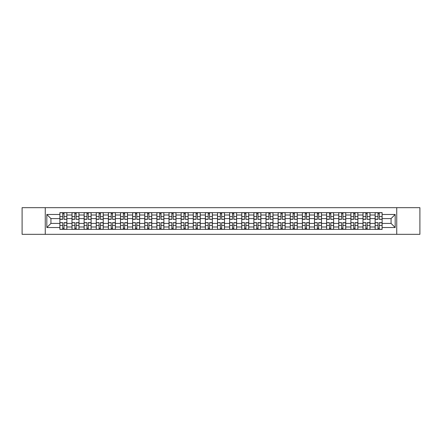 <?xml version="1.0" encoding="UTF-8"?>
<svg xmlns="http://www.w3.org/2000/svg" width="442" height="442" viewBox="0 0 442 442"><rect width="100%" height="100%" fill="white"/><g stroke="black" fill="none" stroke-linecap="round" stroke-linejoin="round"><path stroke-width="0.66" d="M396.739 234.332L419.9 234.332L419.9 207.668L22.1 207.668L22.1 234.332L396.739 234.332L396.739 207.668M72.002 229.354L72.002 215.016L66.869 215.016L66.869 229.354M66.869 215.016L66.869 212.646M72.002 215.016L72.002 212.646M78.996 212.646L78.996 229.354M84.124 229.354L84.124 212.646M91.118 212.646L91.118 229.354M96.251 229.354L96.251 212.646M103.246 212.646L103.246 229.354M108.373 229.354L108.373 212.646M115.373 212.646L115.373 229.354M120.5 229.354L120.5 212.646M127.495 212.646L127.495 229.354M132.628 229.354L132.628 212.646M139.622 212.646L139.622 229.354M144.749 229.354L144.749 212.646M151.744 212.646L151.744 229.354M156.877 229.354L156.877 212.646M163.871 212.646L163.871 229.354M169.004 229.354L169.004 212.646M175.999 212.646L175.999 229.354M181.126 229.354L181.126 212.646M188.121 212.646L188.121 229.354M193.253 229.354L193.253 212.646M200.248 212.646L200.248 229.354M205.375 229.354L205.375 212.646M212.37 212.646L212.37 229.354M217.503 229.354L217.503 212.646M224.497 212.646L224.497 229.354M229.63 229.354L229.63 212.646M236.625 212.646L236.625 229.354M241.752 229.354L241.752 212.646M248.747 212.646L248.747 229.354M253.879 229.354L253.879 212.646M260.874 212.646L260.874 229.354M266.001 229.354L266.001 212.646M272.996 212.646L272.996 229.354M278.128 229.354L278.128 212.646M285.123 212.646L285.123 229.354M290.256 229.354L290.256 212.646M297.251 212.646L297.251 229.354M302.378 229.354L302.378 212.646M309.372 212.646L309.372 229.354M314.505 229.354L314.505 212.646M321.5 212.646L321.5 229.354M326.627 229.354L326.627 212.646M333.627 212.646L333.627 229.354M338.754 229.354L338.754 212.646M345.749 212.646L345.749 229.354M350.882 229.354L350.882 212.646M357.876 212.646L357.876 229.354M363.004 229.354L363.004 212.646M369.998 212.646L369.998 229.354M375.131 229.354L375.131 212.646M375.131 223.409L369.998 223.409M363.004 223.409L357.876 223.409M350.882 223.409L345.749 223.409M338.754 223.409L333.627 223.409M326.627 223.409L321.5 223.409M314.505 223.409L309.372 223.409M302.378 223.409L297.251 223.409M290.256 223.409L285.123 223.409M278.128 223.409L272.996 223.409M266.001 223.409L260.874 223.409M253.879 223.409L248.747 223.409M241.752 223.409L236.625 223.409M229.63 223.409L224.497 223.409M217.503 223.409L212.37 223.409M205.375 223.409L200.248 223.409M193.253 223.409L188.121 223.409M181.126 223.409L175.999 223.409M169.004 223.409L163.871 223.409M156.877 223.409L151.744 223.409M144.749 223.409L139.622 223.409M132.628 223.409L127.495 223.409M120.5 223.409L115.373 223.409M108.373 223.409L103.246 223.409M96.251 223.409L91.118 223.409M84.124 223.409L78.996 223.409M72.002 223.409L66.869 223.409M375.131 218.591L369.998 218.591M363.004 218.591L357.876 218.591M350.882 218.591L345.749 218.591M338.754 218.591L333.627 218.591M326.627 218.591L321.5 218.591M314.505 218.591L309.372 218.591M302.378 218.591L297.251 218.591M290.256 218.591L285.123 218.591M278.128 218.591L272.996 218.591M266.001 218.591L260.874 218.591M253.879 218.591L248.747 218.591M241.752 218.591L236.625 218.591M229.63 218.591L224.497 218.591M217.503 218.591L212.37 218.591M205.375 218.591L200.248 218.591M193.253 218.591L188.121 218.591M181.126 218.591L175.999 218.591M169.004 218.591L163.871 218.591M156.877 218.591L151.744 218.591M144.749 218.591L139.622 218.591M132.628 218.591L127.495 218.591M120.5 218.591L115.373 218.591M108.373 218.591L103.246 218.591M96.251 218.591L91.118 218.591M84.124 218.591L78.996 218.591M72.002 218.591L66.869 218.591M50.935 223.409L59.874 223.409L59.874 218.591L50.935 218.591L50.935 223.409L46.819 227.531L46.819 214.469L59.874 214.469L59.874 218.591M382.126 218.591L382.126 223.409L391.065 223.409L391.065 218.591L382.126 218.591L382.126 212.646L59.874 212.646L59.874 214.469M382.126 214.469L395.181 214.469L395.181 227.531L382.126 227.531L382.126 223.409M59.874 223.409L59.874 229.354L382.126 229.354L382.126 227.531M59.874 227.531L46.819 227.531M45.261 234.332L45.261 207.668M64.035 228.188L62.714 228.188M62.714 213.812L64.035 213.812M76.157 228.188L74.836 228.188M74.836 213.812L76.157 213.812M88.284 228.188L86.963 228.188M86.963 213.812L88.284 213.812M100.411 228.188L99.085 228.188M99.085 213.812L100.411 213.812M112.533 228.188L111.213 228.188M111.213 213.812L112.533 213.812M124.661 228.188L123.34 228.188M123.34 213.812L124.661 213.812M136.782 228.188L135.462 228.188M135.462 213.812L136.782 213.812M148.91 228.188L147.589 228.188M147.589 213.812L148.91 213.812M161.037 228.188L159.711 228.188M159.711 213.812L161.037 213.812M173.159 228.188L171.839 228.188M171.839 213.812L173.159 213.812M185.286 228.188L183.966 228.188M183.966 213.812L185.286 213.812M197.408 228.188L196.088 228.188M196.088 213.812L197.408 213.812M209.536 228.188L208.215 228.188M208.215 213.812L209.536 213.812M221.663 228.188L220.337 228.188M220.337 213.812L221.663 213.812M233.785 228.188L232.464 228.188M232.464 213.812L233.785 213.812M245.912 228.188L244.592 228.188M244.592 213.812L245.912 213.812M258.034 228.188L256.714 228.188M256.714 213.812L258.034 213.812M270.161 228.188L268.841 228.188M268.841 213.812L270.161 213.812M282.289 228.188L280.963 228.188M280.963 213.812L282.289 213.812M294.411 228.188L293.09 228.188M293.09 213.812L294.411 213.812M306.538 228.188L305.218 228.188M305.218 213.812L306.538 213.812M318.66 228.188L317.339 228.188M317.339 213.812L318.66 213.812M330.787 228.188L329.467 228.188M329.467 213.812L330.787 213.812M342.915 228.188L341.589 228.188M341.589 213.812L342.915 213.812M355.036 228.188L353.716 228.188M353.716 213.812L355.036 213.812M367.164 228.188L365.843 228.188M365.843 213.812L367.164 213.812M379.286 228.188L377.965 228.188M377.965 213.812L379.286 213.812M46.819 214.469L50.935 218.591M391.065 223.409L395.181 227.531M391.065 218.591L395.181 214.469M64.035 219.166L66.83 219.331L64.035 219.331L64.035 212.724L66.83 212.724L65.278 212.724M66.83 219.166L66.83 212.724M62.714 213.735L64.035 213.735M65.162 212.724L59.913 212.724L59.913 219.331L62.714 219.331L62.714 212.724L61.587 212.724M62.714 222.834L59.913 222.669L62.714 222.669L62.714 229.276L59.913 229.276L61.466 229.276M59.913 222.834L59.913 229.276M64.035 228.265L62.714 228.265M61.587 229.276L66.83 229.276L66.83 222.669L64.035 222.669L64.035 229.276L65.162 229.276M76.157 219.166L78.958 219.331L76.157 219.331L76.157 212.724L78.958 212.724L77.4 212.724M78.958 219.166L78.958 212.724M74.836 213.735L76.157 213.735M77.284 212.724L72.04 212.724L72.04 219.331L74.836 219.331L74.836 212.724L73.709 212.724M88.284 219.166L91.08 219.331L88.284 219.331L88.284 212.724L91.08 212.724L89.527 212.724M91.08 219.166L91.08 212.724M86.963 213.735L88.284 213.735M89.411 212.724L84.162 212.724L84.162 219.331L86.963 219.331L86.963 212.724L85.836 212.724M74.836 222.834L72.04 222.669L74.836 222.669L74.836 229.276L72.04 229.276L73.593 229.276M72.04 222.834L72.04 229.276M76.157 228.265L74.836 228.265M73.709 229.276L78.958 229.276L78.958 222.669L76.157 222.669L76.157 229.276L77.284 229.276M86.963 222.834L84.162 222.669L86.963 222.669L86.963 229.276L84.162 229.276L85.72 229.276M84.162 222.834L84.162 229.276M88.284 228.265L86.963 228.265M85.836 229.276L91.08 229.276L91.08 222.669L88.284 222.669L88.284 229.276L89.411 229.276M100.411 219.166L103.207 219.331L100.411 219.331L100.411 212.724L103.207 212.724L101.654 212.724M103.207 219.166L103.207 212.724M99.085 213.735L100.411 213.735M101.533 212.724L96.29 212.724L96.29 219.331L99.085 219.331L99.085 212.724L97.958 212.724M112.533 219.166L115.334 219.331L112.533 219.331L112.533 212.724L115.334 212.724L113.776 212.724M115.334 219.166L115.334 212.724M111.213 213.735L112.533 213.735M113.66 212.724L108.417 212.724L108.417 219.331L111.213 219.331L111.213 212.724L110.086 212.724M124.661 219.166L127.456 219.331L124.661 219.331L124.661 212.724L127.456 212.724L125.904 212.724M127.456 219.166L127.456 212.724M123.34 213.735L124.661 213.735M125.788 212.724L120.539 212.724L120.539 219.331L123.34 219.331L123.34 212.724L122.213 212.724M99.085 222.834L96.29 222.669L99.085 222.669L99.085 229.276L96.29 229.276L97.842 229.276M96.29 222.834L96.29 229.276M100.411 228.265L99.085 228.265M97.958 229.276L103.207 229.276L103.207 222.669L100.411 222.669L100.411 229.276L101.533 229.276M111.213 222.834L108.417 222.669L111.213 222.669L111.213 229.276L108.417 229.276L109.97 229.276M108.417 222.834L108.417 229.276M112.533 228.265L111.213 228.265M110.086 229.276L115.334 229.276L115.334 222.669L112.533 222.669L112.533 229.276L113.66 229.276M123.34 222.834L120.539 222.669L123.34 222.669L123.34 229.276L120.539 229.276L122.091 229.276M120.539 222.834L120.539 229.276M124.661 228.265L123.34 228.265M122.213 229.276L127.456 229.276L127.456 222.669L124.661 222.669L124.661 229.276L125.788 229.276M136.782 219.166L139.584 219.331L136.782 219.331L136.782 212.724L139.584 212.724L138.026 212.724M139.584 219.166L139.584 212.724M135.462 213.735L136.782 213.735M137.91 212.724L132.666 212.724L132.666 219.331L135.462 219.331L135.462 212.724L134.335 212.724M135.462 222.834L132.666 222.669L135.462 222.669L135.462 229.276L132.666 229.276L134.219 229.276M132.666 222.834L132.666 229.276M136.782 228.265L135.462 228.265M134.335 229.276L139.584 229.276L139.584 222.669L136.782 222.669L136.782 229.276L137.91 229.276M148.91 219.166L151.705 219.331L148.91 219.331L148.91 212.724L151.705 212.724L150.153 212.724M151.705 219.166L151.705 212.724M147.589 213.735L148.91 213.735M150.037 212.724L144.788 212.724L144.788 219.331L147.589 219.331L147.589 212.724L146.462 212.724M147.589 222.834L144.788 222.669L147.589 222.669L147.589 229.276L144.788 229.276L146.346 229.276M144.788 222.834L144.788 229.276M148.91 228.265L147.589 228.265M146.462 229.276L151.705 229.276L151.705 222.669L148.91 222.669L148.91 229.276L150.037 229.276M161.037 219.166L163.833 219.331L161.037 219.331L161.037 212.724L163.833 212.724L162.28 212.724M163.833 219.166L163.833 212.724M159.711 213.735L161.037 213.735M162.164 212.724L156.916 212.724L156.916 219.331L159.711 219.331L159.711 212.724L158.584 212.724M159.711 222.834L156.916 222.669L159.711 222.669L159.711 229.276L156.916 229.276L158.468 229.276M156.916 222.834L156.916 229.276M161.037 228.265L159.711 228.265M158.584 229.276L163.833 229.276L163.833 222.669L161.037 222.669L161.037 229.276L162.164 229.276M173.159 219.166L175.96 219.331L173.159 219.331L173.159 212.724L175.96 212.724L174.402 212.724M175.96 219.166L175.96 212.724M171.839 213.735L173.159 213.735M174.286 212.724L169.043 212.724L169.043 219.331L171.839 219.331L171.839 212.724L170.711 212.724M171.839 222.834L169.043 222.669L171.839 222.669L171.839 229.276L169.043 229.276L170.595 229.276M169.043 222.834L169.043 229.276M173.159 228.265L171.839 228.265M170.711 229.276L175.96 229.276L175.96 222.669L173.159 222.669L173.159 229.276L174.286 229.276M185.286 219.166L188.082 219.331L185.286 219.331L185.286 212.724L188.082 212.724L186.53 212.724M188.082 219.166L188.082 212.724M183.966 213.735L185.286 213.735M186.413 212.724L181.165 212.724L181.165 219.331L183.966 219.331L183.966 212.724L182.839 212.724M183.966 222.834L181.165 222.669L183.966 222.669L183.966 229.276L181.165 229.276L182.723 229.276M181.165 222.834L181.165 229.276M185.286 228.265L183.966 228.265M182.839 229.276L188.082 229.276L188.082 222.669L185.286 222.669L185.286 229.276L186.413 229.276M197.408 219.166L200.209 219.331L197.408 219.331L197.408 212.724L200.209 212.724L198.651 212.724M200.209 219.166L200.209 212.724M196.088 213.735L197.408 213.735M198.535 212.724L193.292 212.724L193.292 219.331L196.088 219.331L196.088 212.724L194.961 212.724M196.088 222.834L193.292 222.669L196.088 222.669L196.088 229.276L193.292 229.276L194.845 229.276M193.292 222.834L193.292 229.276M197.408 228.265L196.088 228.265M194.961 229.276L200.209 229.276L200.209 222.669L197.408 222.669L197.408 229.276L198.535 229.276M209.536 219.166L212.331 219.331L209.536 219.331L209.536 212.724L212.331 212.724L210.779 212.724M212.331 219.166L212.331 212.724M208.215 213.735L209.536 213.735M210.663 212.724L205.414 212.724L205.414 219.331L208.215 219.331L208.215 212.724L207.088 212.724M208.215 222.834L205.414 222.669L208.215 222.669L208.215 229.276L205.414 229.276L206.972 229.276M205.414 222.834L205.414 229.276M209.536 228.265L208.215 228.265M207.088 229.276L212.331 229.276L212.331 222.669L209.536 222.669L209.536 229.276L210.663 229.276M221.663 219.166L224.459 219.331L221.663 219.331L221.663 212.724L224.459 212.724L222.906 212.724M224.459 219.166L224.459 212.724M220.337 213.735L221.663 213.735M222.79 212.724L217.541 212.724L217.541 219.331L220.337 219.331L220.337 212.724L219.21 212.724M220.337 222.834L217.541 222.669L220.337 222.669L220.337 229.276L217.541 229.276L219.094 229.276M217.541 222.834L217.541 229.276M221.663 228.265L220.337 228.265M219.21 229.276L224.459 229.276L224.459 222.669L221.663 222.669L221.663 229.276L222.79 229.276M233.785 219.166L236.586 219.331L233.785 219.331L233.785 212.724L236.586 212.724L235.028 212.724M236.586 219.166L236.586 212.724M232.464 213.735L233.785 213.735M234.912 212.724L229.669 212.724L229.669 219.331L232.464 219.331L232.464 212.724L231.337 212.724M232.464 222.834L229.669 222.669L232.464 222.669L232.464 229.276L229.669 229.276L231.221 229.276M229.669 222.834L229.669 229.276M233.785 228.265L232.464 228.265M231.337 229.276L236.586 229.276L236.586 222.669L233.785 222.669L233.785 229.276L234.912 229.276M245.912 219.166L248.708 219.331L245.912 219.331L245.912 212.724L248.708 212.724L247.155 212.724M248.708 219.166L248.708 212.724M244.592 213.735L245.912 213.735M247.039 212.724L241.791 212.724L241.791 219.331L244.592 219.331L244.592 212.724L243.465 212.724M244.592 222.834L241.791 222.669L244.592 222.669L244.592 229.276L241.791 229.276L243.349 229.276M241.791 222.834L241.791 229.276M245.912 228.265L244.592 228.265M243.465 229.276L248.708 229.276L248.708 222.669L245.912 222.669L245.912 229.276L247.039 229.276M258.034 219.166L260.835 219.331L258.034 219.331L258.034 212.724L260.835 212.724L259.277 212.724M260.835 219.166L260.835 212.724M256.714 213.735L258.034 213.735M259.161 212.724L253.918 212.724L253.918 219.331L256.714 219.331L256.714 212.724L255.587 212.724M256.714 222.834L253.918 222.669L256.714 222.669L256.714 229.276L253.918 229.276L255.47 229.276M253.918 222.834L253.918 229.276M258.034 228.265L256.714 228.265M255.587 229.276L260.835 229.276L260.835 222.669L258.034 222.669L258.034 229.276L259.161 229.276M270.161 219.166L272.957 219.331L270.161 219.331L270.161 212.724L272.957 212.724L271.405 212.724M272.957 219.166L272.957 212.724M268.841 213.735L270.161 213.735M271.289 212.724L266.04 212.724L266.04 219.331L268.841 219.331L268.841 212.724L267.714 212.724M268.841 222.834L266.04 222.669L268.841 222.669L268.841 229.276L266.04 229.276L267.598 229.276M266.04 222.834L266.04 229.276M270.161 228.265L268.841 228.265M267.714 229.276L272.957 229.276L272.957 222.669L270.161 222.669L270.161 229.276L271.289 229.276M282.289 219.166L285.084 219.331L282.289 219.331L282.289 212.724L285.084 212.724L283.532 212.724M285.084 219.166L285.084 212.724M280.963 213.735L282.289 213.735M283.416 212.724L278.167 212.724L278.167 219.331L280.963 219.331L280.963 212.724L279.836 212.724M280.963 222.834L278.167 222.669L280.963 222.669L280.963 229.276L278.167 229.276L279.72 229.276M278.167 222.834L278.167 229.276M282.289 228.265L280.963 228.265M279.836 229.276L285.084 229.276L285.084 222.669L282.289 222.669L282.289 229.276L283.416 229.276M294.411 219.166L297.212 219.331L294.411 219.331L294.411 212.724L297.212 212.724L295.654 212.724M297.212 219.166L297.212 212.724M293.09 213.735L294.411 213.735M295.538 212.724L290.295 212.724L290.295 219.331L293.09 219.331L293.09 212.724L291.963 212.724M293.09 222.834L290.295 222.669L293.09 222.669L293.09 229.276L290.295 229.276L291.847 229.276M290.295 222.834L290.295 229.276M294.411 228.265L293.09 228.265M291.963 229.276L297.212 229.276L297.212 222.669L294.411 222.669L294.411 229.276L295.538 229.276M306.538 219.166L309.334 219.331L306.538 219.331L306.538 212.724L309.334 212.724L307.781 212.724M309.334 219.166L309.334 212.724M305.218 213.735L306.538 213.735M307.665 212.724L302.416 212.724L302.416 219.331L305.218 219.331L305.218 212.724L304.09 212.724M305.218 222.834L302.416 222.669L305.218 222.669L305.218 229.276L302.416 229.276L303.974 229.276M302.416 222.834L302.416 229.276M306.538 228.265L305.218 228.265M304.09 229.276L309.334 229.276L309.334 222.669L306.538 222.669L306.538 229.276L307.665 229.276M318.66 219.166L321.461 219.331L318.66 219.331L318.66 212.724L321.461 212.724L319.909 212.724M321.461 219.166L321.461 212.724M317.339 213.735L318.66 213.735M319.787 212.724L314.544 212.724L314.544 219.331L317.339 219.331L317.339 212.724L316.212 212.724M317.339 222.834L314.544 222.669L317.339 222.669L317.339 229.276L314.544 229.276L316.096 229.276M314.544 222.834L314.544 229.276M318.66 228.265L317.339 228.265M316.212 229.276L321.461 229.276L321.461 222.669L318.66 222.669L318.66 229.276L319.787 229.276M330.787 219.166L333.583 219.331L330.787 219.331L330.787 212.724L333.583 212.724L332.03 212.724M333.583 219.166L333.583 212.724M329.467 213.735L330.787 213.735M331.914 212.724L326.666 212.724L326.666 219.331L329.467 219.331L329.467 212.724L328.34 212.724M329.467 222.834L326.666 222.669L329.467 222.669L329.467 229.276L326.666 229.276L328.224 229.276M326.666 222.834L326.666 229.276M330.787 228.265L329.467 228.265M328.34 229.276L333.583 229.276L333.583 222.669L330.787 222.669L330.787 229.276L331.914 229.276M342.915 219.166L345.71 219.331L342.915 219.331L342.915 212.724L345.71 212.724L344.158 212.724M345.71 219.166L345.71 212.724M341.589 213.735L342.915 213.735M344.042 212.724L338.793 212.724L338.793 219.331L341.589 219.331L341.589 212.724L340.467 212.724M341.589 222.834L338.793 222.669L341.589 222.669L341.589 229.276L338.793 229.276L340.346 229.276M338.793 222.834L338.793 229.276M342.915 228.265L341.589 228.265M340.467 229.276L345.71 229.276L345.71 222.669L342.915 222.669L342.915 229.276L344.042 229.276M355.036 219.166L357.838 219.331L355.036 219.331L355.036 212.724L357.838 212.724L356.28 212.724M357.838 219.166L357.838 212.724M353.716 213.735L355.036 213.735M356.164 212.724L350.92 212.724L350.92 219.331L353.716 219.331L353.716 212.724L352.589 212.724M353.716 222.834L350.92 222.669L353.716 222.669L353.716 229.276L350.92 229.276L352.473 229.276M350.92 222.834L350.92 229.276M355.036 228.265L353.716 228.265M352.589 229.276L357.838 229.276L357.838 222.669L355.036 222.669L355.036 229.276L356.164 229.276M367.164 219.166L369.96 219.331L367.164 219.331L367.164 212.724L369.96 212.724L368.407 212.724M369.96 219.166L369.96 212.724M365.843 213.735L367.164 213.735M368.291 212.724L363.042 212.724L363.042 219.331L365.843 219.331L365.843 212.724L364.716 212.724M365.843 222.834L363.042 222.669L365.843 222.669L365.843 229.276L363.042 229.276L364.6 229.276M363.042 222.834L363.042 229.276M367.164 228.265L365.843 228.265M364.716 229.276L369.96 229.276L369.96 222.669L367.164 222.669L367.164 229.276L368.291 229.276M379.286 219.166L382.087 219.331L379.286 219.331L379.286 212.724L382.087 212.724L380.534 212.724M382.087 219.166L382.087 212.724M377.965 213.735L379.286 213.735M380.413 212.724L375.17 212.724L375.17 219.331L377.965 219.331L377.965 212.724L376.838 212.724M377.965 222.834L375.17 222.669L377.965 222.669L377.965 229.276L375.17 229.276L376.722 229.276M375.17 222.834L375.17 229.276M379.286 228.265L377.965 228.265M376.838 229.276L382.087 229.276L382.087 222.669L379.286 222.669L379.286 229.276L380.413 229.276M363.004 215.016L357.876 215.016M350.882 215.016L345.749 215.016M338.754 215.016L333.627 215.016M326.627 215.016L321.5 215.016M314.505 215.016L309.372 215.016M302.378 215.016L297.251 215.016M290.256 215.016L285.123 215.016M278.128 215.016L272.996 215.016M266.001 215.016L260.874 215.016M253.879 215.016L248.747 215.016M241.752 215.016L236.625 215.016M229.63 215.016L224.497 215.016M217.503 215.016L212.37 215.016M205.375 215.016L200.248 215.016M193.253 215.016L188.121 215.016M181.126 215.016L175.999 215.016M169.004 215.016L163.871 215.016M156.877 215.016L151.744 215.016M144.749 215.016L139.622 215.016M132.628 215.016L127.495 215.016M120.5 215.016L115.373 215.016M108.373 215.016L103.246 215.016M96.251 215.016L91.118 215.016M84.124 215.016L78.996 215.016M375.131 215.016L369.998 215.016M363.004 226.984L357.876 226.984M350.882 226.984L345.749 226.984M338.754 226.984L333.627 226.984M326.627 226.984L321.5 226.984M314.505 226.984L309.372 226.984M302.378 226.984L297.251 226.984M290.256 226.984L285.123 226.984M278.128 226.984L272.996 226.984M266.001 226.984L260.874 226.984M253.879 226.984L248.747 226.984M241.752 226.984L236.625 226.984M229.63 226.984L224.497 226.984M217.503 226.984L212.37 226.984M205.375 226.984L200.248 226.984M193.253 226.984L188.121 226.984M181.126 226.984L175.999 226.984M169.004 226.984L163.871 226.984M156.877 226.984L151.744 226.984M144.749 226.984L139.622 226.984M132.628 226.984L127.495 226.984M120.5 226.984L115.373 226.984M108.373 226.984L103.246 226.984M96.251 226.984L91.118 226.984M84.124 226.984L78.996 226.984M72.002 226.984L66.869 226.984M375.131 226.984L369.998 226.984M64.035 216.541L66.83 216.541M59.913 219.166L62.714 219.166M59.913 216.541L62.714 216.541M62.714 225.459L59.913 225.459M66.83 222.834L64.035 222.834M66.83 225.459L64.035 225.459M76.157 216.541L78.958 216.541M72.04 219.166L74.836 219.166M72.04 216.541L74.836 216.541M88.284 216.541L91.08 216.541M84.162 219.166L86.963 219.166M84.162 216.541L86.963 216.541M74.836 225.459L72.04 225.459M78.958 222.834L76.157 222.834M78.958 225.459L76.157 225.459M86.963 225.459L84.162 225.459M91.08 222.834L88.284 222.834M91.08 225.459L88.284 225.459M100.411 216.541L103.207 216.541M96.29 219.166L99.085 219.166M96.29 216.541L99.085 216.541M112.533 216.541L115.334 216.541M108.417 219.166L111.213 219.166M108.417 216.541L111.213 216.541M124.661 216.541L127.456 216.541M120.539 219.166L123.34 219.166M120.539 216.541L123.34 216.541M99.085 225.459L96.29 225.459M103.207 222.834L100.411 222.834M103.207 225.459L100.411 225.459M111.213 225.459L108.417 225.459M115.334 222.834L112.533 222.834M115.334 225.459L112.533 225.459M123.34 225.459L120.539 225.459M127.456 222.834L124.661 222.834M127.456 225.459L124.661 225.459M136.782 216.541L139.584 216.541M132.666 219.166L135.462 219.166M132.666 216.541L135.462 216.541M135.462 225.459L132.666 225.459M139.584 222.834L136.782 222.834M139.584 225.459L136.782 225.459M148.91 216.541L151.705 216.541M144.788 219.166L147.589 219.166M144.788 216.541L147.589 216.541M147.589 225.459L144.788 225.459M151.705 222.834L148.91 222.834M151.705 225.459L148.91 225.459M161.037 216.541L163.833 216.541M156.916 219.166L159.711 219.166M156.916 216.541L159.711 216.541M159.711 225.459L156.916 225.459M163.833 222.834L161.037 222.834M163.833 225.459L161.037 225.459M173.159 216.541L175.96 216.541M169.043 219.166L171.839 219.166M169.043 216.541L171.839 216.541M171.839 225.459L169.043 225.459M175.96 222.834L173.159 222.834M175.96 225.459L173.159 225.459M185.286 216.541L188.082 216.541M181.165 219.166L183.966 219.166M181.165 216.541L183.966 216.541M183.966 225.459L181.165 225.459M188.082 222.834L185.286 222.834M188.082 225.459L185.286 225.459M197.408 216.541L200.209 216.541M193.292 219.166L196.088 219.166M193.292 216.541L196.088 216.541M196.088 225.459L193.292 225.459M200.209 222.834L197.408 222.834M200.209 225.459L197.408 225.459M209.536 216.541L212.331 216.541M205.414 219.166L208.215 219.166M205.414 216.541L208.215 216.541M208.215 225.459L205.414 225.459M212.331 222.834L209.536 222.834M212.331 225.459L209.536 225.459M221.663 216.541L224.459 216.541M217.541 219.166L220.337 219.166M217.541 216.541L220.337 216.541M220.337 225.459L217.541 225.459M224.459 222.834L221.663 222.834M224.459 225.459L221.663 225.459M233.785 216.541L236.586 216.541M229.669 219.166L232.464 219.166M229.669 216.541L232.464 216.541M232.464 225.459L229.669 225.459M236.586 222.834L233.785 222.834M236.586 225.459L233.785 225.459M245.912 216.541L248.708 216.541M241.791 219.166L244.592 219.166M241.791 216.541L244.592 216.541M244.592 225.459L241.791 225.459M248.708 222.834L245.912 222.834M248.708 225.459L245.912 225.459M258.034 216.541L260.835 216.541M253.918 219.166L256.714 219.166M253.918 216.541L256.714 216.541M256.714 225.459L253.918 225.459M260.835 222.834L258.034 222.834M260.835 225.459L258.034 225.459M270.161 216.541L272.957 216.541M266.04 219.166L268.841 219.166M266.04 216.541L268.841 216.541M268.841 225.459L266.04 225.459M272.957 222.834L270.161 222.834M272.957 225.459L270.161 225.459M282.289 216.541L285.084 216.541M278.167 219.166L280.963 219.166M278.167 216.541L280.963 216.541M280.963 225.459L278.167 225.459M285.084 222.834L282.289 222.834M285.084 225.459L282.289 225.459M294.411 216.541L297.212 216.541M290.295 219.166L293.09 219.166M290.295 216.541L293.09 216.541M293.09 225.459L290.295 225.459M297.212 222.834L294.411 222.834M297.212 225.459L294.411 225.459M306.538 216.541L309.334 216.541M302.416 219.166L305.218 219.166M302.416 216.541L305.218 216.541M305.218 225.459L302.416 225.459M309.334 222.834L306.538 222.834M309.334 225.459L306.538 225.459M318.66 216.541L321.461 216.541M314.544 219.166L317.339 219.166M314.544 216.541L317.339 216.541M317.339 225.459L314.544 225.459M321.461 222.834L318.66 222.834M321.461 225.459L318.66 225.459M330.787 216.541L333.583 216.541M326.666 219.166L329.467 219.166M326.666 216.541L329.467 216.541M329.467 225.459L326.666 225.459M333.583 222.834L330.787 222.834M333.583 225.459L330.787 225.459M342.915 216.541L345.71 216.541M338.793 219.166L341.589 219.166M338.793 216.541L341.589 216.541M341.589 225.459L338.793 225.459M345.71 222.834L342.915 222.834M345.71 225.459L342.915 225.459M355.036 216.541L357.838 216.541M350.92 219.166L353.716 219.166M350.92 216.541L353.716 216.541M353.716 225.459L350.92 225.459M357.838 222.834L355.036 222.834M357.838 225.459L355.036 225.459M367.164 216.541L369.96 216.541M363.042 219.166L365.843 219.166M363.042 216.541L365.843 216.541M365.843 225.459L363.042 225.459M369.96 222.834L367.164 222.834M369.96 225.459L367.164 225.459M379.286 216.541L382.087 216.541M375.17 219.166L377.965 219.166M375.17 216.541L377.965 216.541M377.965 225.459L375.17 225.459M382.087 222.834L379.286 222.834M382.087 225.459L379.286 225.459"/></g></svg>
